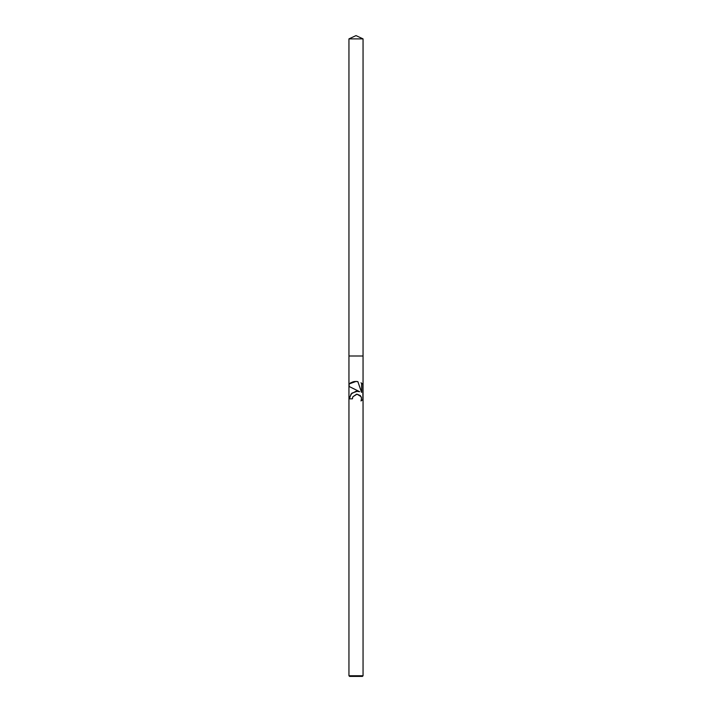 <?xml version="1.0" encoding="UTF-8"?>
<svg xmlns="http://www.w3.org/2000/svg" width="712" height="712" viewBox="0 0 712 712"><rect width="100%" height="100%" fill="white"/><g stroke="black" fill="none" stroke-linecap="round" stroke-linejoin="round"><path stroke-width="0.53" stroke-dasharray="3.56 2.67" d="M363.049 675.759L348.951 675.759M363.049 356L348.951 356L363.049 356M362.408 676.4L349.592 676.4M355.591 381.436L354.629 381.498M354.033 381.588L353.312 381.739M350.357 382.976L349.352 383.679M361.598 383.181L361.598 392.401L357.86 381.632M362.737 384.053L360.868 382.736M358.697 391.386L357.531 391.208M349.432 397.786L349.37 398.827L352.395 398.827M361.651 400.518L362.657 399.752M356 389.882L359.676 391.689M356.552 394.208L357.041 394.19M361.055 396.611L361.376 397.341M361.42 397.492L361.42 400.1M361.376 400.251L361.126 400.856M363.049 38.884L348.951 38.884"/><path stroke-width="1.07" d="M361.651 400.518L361.126 400.856L361.518 397.875L360.308 395.578L357.006 394.19L352.885 396.735L352.395 398.827L349.37 398.827L351.096 393.95L356 391.244L359.676 391.689L348.951 386.402L348.951 384.008L356 381.436L357.86 381.632L361.598 392.401L361.598 383.181M363.049 675.759L362.408 676.4L349.592 676.4L348.951 675.759L363.049 675.759L363.049 384.347A10.44 10.44 0 0 0 362.871 384.177L362.871 399.557A10.44 10.44 0 0 0 363.049 399.396M356 389.882L349.129 386.491L349.129 383.857A10.44 10.44 0 0 0 348.951 384.008L348.951 38.884L363.049 38.884L363.049 356L348.951 356L363.049 356L363.049 384.347M360.993 382.807L362.906 384.213M362.906 399.53L360.993 400.936M352.395 398.827L352.689 397.171M357.86 381.632L355.591 381.436M354.629 381.498L354.033 381.588M353.312 381.739L350.357 382.976M359.676 391.689L358.697 391.386M357.531 391.208L351.844 393.158L349.432 397.786M352.885 396.735L356.552 394.208M357.041 394.19L361.055 396.611M348.951 386.402L348.951 675.759M348.951 38.884L356 35.6L363.049 38.884"/></g></svg>
